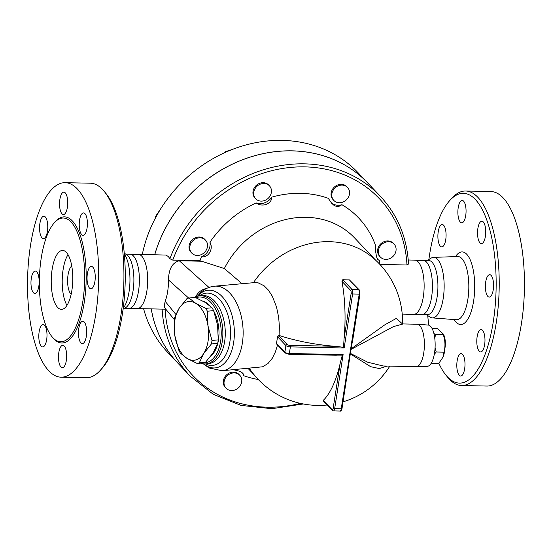 <?xml version="1.0" encoding="UTF-8"?>
<svg xmlns="http://www.w3.org/2000/svg" width="552" height="552" viewBox="0 0 552 552"><rect width="100%" height="100%" fill="white"/><g stroke="black" fill="none" stroke-linecap="round" stroke-linejoin="round"><path stroke-width="0.83" d="M428.89 259.502A94.916 34.679 91.2 0 1 429.601 254.596A94.916 34.679 91.2 0 1 449.638 200.666A94.916 34.679 91.2 0 1 496.103 288.951A94.916 34.679 91.2 0 1 446.002 375.222A94.916 34.679 91.2 0 1 438.861 363.299M428.814 325.183A94.916 34.679 91.2 0 1 427.724 315.572M442.994 333.698A11.199 4.092 91.2 0 1 445.05 339.432A11.199 4.092 91.2 0 1 444.946 348.277M459.264 375.291A11.199 4.092 91.2 0 1 456.918 362.761A11.199 4.092 91.2 0 1 461.134 353.618A11.199 4.092 91.2 0 1 462.541 354.349A11.199 4.092 91.2 0 1 464.887 366.88A11.199 4.092 91.2 0 1 460.665 376.015A11.199 4.092 91.2 0 1 459.264 375.291M482.379 350.948A11.199 4.092 91.2 0 1 480.647 351.934A11.199 4.092 91.2 0 1 476.838 343.047A11.199 4.092 91.2 0 1 479.384 330.524A11.199 4.092 91.2 0 1 481.116 329.537A11.199 4.092 91.2 0 1 484.932 338.431A11.199 4.092 91.2 0 1 482.379 350.948M493.226 289.869A11.199 4.092 91.2 0 1 489.238 297.093A11.199 4.092 91.2 0 1 485.712 281.927A11.199 4.092 91.2 0 1 489.707 274.696A11.199 4.092 91.2 0 1 493.226 289.869M485.449 227.824A11.199 4.092 91.2 0 1 481.399 243.618A11.199 4.092 91.2 0 1 477.818 237.022A11.199 4.092 91.2 0 1 481.868 221.221A11.199 4.092 91.2 0 1 485.449 227.824M463.604 201.163A11.199 4.092 91.2 0 1 465.95 213.7A11.199 4.092 91.2 0 1 461.727 222.835A11.199 4.092 91.2 0 1 460.327 222.111A11.199 4.092 91.2 0 1 457.981 209.581A11.199 4.092 91.2 0 1 462.196 200.438A11.199 4.092 91.2 0 1 463.604 201.163M440.489 225.506A11.199 4.092 91.2 0 1 442.214 224.519A11.199 4.092 91.2 0 1 446.03 233.406A11.199 4.092 91.2 0 1 443.477 245.93A11.199 4.092 91.2 0 1 441.752 246.916A11.199 4.092 91.2 0 1 437.936 238.029A11.199 4.092 91.2 0 1 440.489 225.506M427.427 260.392L431.188 258.108A30.27 11.061 91.2 0 1 433.492 257.37A30.27 11.061 91.2 0 1 444.139 287.875A30.27 11.061 91.2 0 1 432.23 317.89A30.27 11.061 91.2 0 1 429.967 317.062L426.296 314.619M446.002 375.222L447.817 377.43A97.276 35.542 -88.8 0 0 461.596 385.524A97.276 35.542 -88.8 0 0 499.16 289.034A97.276 35.542 -88.8 0 0 465.66 191.02A97.276 35.542 -88.8 0 0 451.543 198.534L449.638 200.666M465.653 191.02L490.894 191.544A97.276 35.542 91.2 0 1 524.4 289.558A97.276 35.542 91.2 0 1 486.829 386.055L461.603 385.524M423.777 260.316L428.566 260.42A27.117 9.908 91.2 0 1 437.908 287.744A27.117 9.908 91.2 0 1 427.434 314.647L422.646 314.543M414.076 260.116L424.598 260.661A27.117 9.908 91.2 0 1 432.416 287.627A27.117 9.908 91.2 0 1 423.487 314.233L412.944 314.343M408.259 259.992L414.78 260.13A27.117 9.908 91.2 0 1 424.122 287.447A27.117 9.908 91.2 0 1 413.648 314.357L402.229 314.116M100.43 370.192L102.327 368.06A94.916 34.679 -88.8 0 0 125.214 281.223A94.916 34.679 -88.8 0 0 105.97 193.504L104.155 191.296A97.276 35.542 91.2 0 1 123.883 281.196A97.276 35.542 91.2 0 1 100.43 370.192A97.276 35.542 91.2 0 1 86.319 377.706L61.079 377.182A97.276 35.542 91.2 0 1 30.484 245.461A97.276 35.542 91.2 0 1 65.136 182.671A97.276 35.542 91.2 0 1 98.642 280.664A97.276 35.542 91.2 0 1 61.079 377.182M124.324 254.017A30.27 11.061 91.2 0 1 129.948 281.32A30.27 11.061 91.2 0 1 123.193 308.361M65.136 182.671L90.369 183.202A97.276 35.542 91.2 0 1 104.155 191.296M41.248 257.97A61.9 22.618 91.2 0 1 63.301 218.012A61.9 22.618 91.2 0 1 84.622 280.388A61.9 22.618 91.2 0 1 60.713 341.791A61.9 22.618 91.2 0 1 41.248 257.97M38.826 286.226A11.199 4.092 91.2 0 1 34.831 293.457A11.199 4.092 91.2 0 1 31.312 278.284A11.199 4.092 91.2 0 1 35.3 271.06A11.199 4.092 91.2 0 1 38.826 286.226M45.154 237.629A11.199 4.092 91.2 0 1 43.422 238.616A11.199 4.092 91.2 0 1 39.606 229.729A11.199 4.092 91.2 0 1 42.159 217.205A11.199 4.092 91.2 0 1 43.891 216.218A11.199 4.092 91.2 0 1 47.707 225.106A11.199 4.092 91.2 0 1 45.154 237.629M61.996 213.81A11.199 4.092 91.2 0 1 59.65 201.273A11.199 4.092 91.2 0 1 63.873 192.137A11.199 4.092 91.2 0 1 65.274 192.862A11.199 4.092 91.2 0 1 67.627 205.392A11.199 4.092 91.2 0 1 63.404 214.535A11.199 4.092 91.2 0 1 61.996 213.81M79.495 228.721A11.199 4.092 91.2 0 1 83.538 212.92A11.199 4.092 91.2 0 1 87.126 219.523A11.199 4.092 91.2 0 1 83.076 235.318A11.199 4.092 91.2 0 1 79.495 228.721M87.388 273.626A11.199 4.092 91.2 0 1 91.377 266.395A11.199 4.092 91.2 0 1 94.903 281.561A11.199 4.092 91.2 0 1 90.907 288.793A11.199 4.092 91.2 0 1 87.388 273.626M81.061 322.223A11.199 4.092 91.2 0 1 82.786 321.236A11.199 4.092 91.2 0 1 86.602 330.124A11.199 4.092 91.2 0 1 84.056 342.647A11.199 4.092 91.2 0 1 82.324 343.634A11.199 4.092 91.2 0 1 78.508 334.747A11.199 4.092 91.2 0 1 81.061 322.223M64.211 346.042A11.199 4.092 91.2 0 1 66.564 358.579A11.199 4.092 91.2 0 1 62.341 367.715A11.199 4.092 91.2 0 1 60.934 366.99A11.199 4.092 91.2 0 1 58.588 354.46A11.199 4.092 91.2 0 1 62.811 345.317A11.199 4.092 91.2 0 1 64.211 346.042M46.72 331.131A11.199 4.092 91.2 0 1 42.67 346.932A11.199 4.092 91.2 0 1 39.088 340.329A11.199 4.092 91.2 0 1 43.139 324.535A11.199 4.092 91.2 0 1 46.72 331.131M151.241 308.885A130.879 114.243 136.6 0 0 177.896 363.161A130.879 114.243 136.6 0 0 177.91 363.181M368.032 183.264A130.879 114.243 136.6 0 0 368.012 183.243A130.879 114.243 136.6 0 0 248.248 157.7A130.879 114.243 136.6 0 0 154.691 254.713M142.306 254.451A130.879 114.243 -43.4 0 1 233.323 149.054A130.879 114.243 -43.4 0 1 358.124 172.797L368.012 183.243M177.896 363.161L168.008 352.714A130.879 114.243 -43.4 0 1 143.596 308.727M71.167 294.23A14.738 5.382 91.2 0 1 68.041 274.91A14.738 5.382 91.2 0 1 71.753 265.967M66.964 305.373A29.477 10.771 91.2 0 1 63.1 269.686A29.477 10.771 91.2 0 1 68.027 254.658M52.123 269.459A29.477 10.771 91.2 0 1 62.624 250.435A29.477 10.771 91.2 0 1 72.774 280.126A29.477 10.771 91.2 0 1 61.396 309.375A29.477 10.771 91.2 0 1 52.123 269.459M124.248 253.154L126.767 254.831A27.117 9.908 91.2 0 1 133.881 281.403A27.117 9.908 91.2 0 1 125.67 307.65L123.082 309.223M125.677 254.106L130.024 254.196A27.117 9.908 91.2 0 1 139.366 281.513A27.117 9.908 91.2 0 1 128.892 308.423L124.545 308.333M129.32 254.182L139.849 254.727A27.117 9.908 91.2 0 1 147.667 281.686A27.117 9.908 91.2 0 1 138.731 308.299L128.195 308.409M435.079 347.484L436.218 352.01L434.279 354.37M433.913 333.546L435.5 334.54L434.79 338.452M431.257 363.209L438.799 363.368L442.918 357.261L444.015 352.169C445.485 346.387 445.243 340.563 443.291 334.705L443.049 333.829L437.356 328.433L431.988 328.323M443.049 333.829L443.553 335.202A14.738 5.382 91.2 0 1 444.608 351.155A14.738 5.382 91.2 0 1 443.104 356.813A14.738 5.382 91.2 0 1 443.008 357.041M436.218 352.01L444.015 352.169M435.5 334.54L443.291 334.705M417.215 324.238L428.173 325.059A20.631 7.542 91.2 0 1 435.135 345.835A20.631 7.542 91.2 0 1 427.317 366.307L416.332 366.666A21.224 7.756 -88.8 0 0 423.743 352.969A21.224 7.756 -88.8 0 0 417.215 324.238A21.224 7.756 -88.8 0 0 417.064 324.231L403.146 323.941L393.521 326.57L350.934 349.478L351.093 348.878L384.93 324.742L396.253 318.442L401.973 323.458M383.178 365.983L416.18 366.673A21.224 7.756 -88.8 0 0 416.332 366.666M387.131 366.066L379.362 368.577L370.661 366.687L350.306 353.922L350.327 353.349L367.722 362.216L383.143 365.983M350.934 349.478L350.223 351.438L350.327 353.349M350.306 353.922L342.012 408.528A1.18 0.38 -171.1 0 1 341.246 408.763L334.664 408.625A1.18 0.38 -171.1 0 1 333.166 408.183A2.36 0.862 91.2 0 1 332.035 409.549L323.306 400.331A83.58 30.539 -88.8 0 0 340.211 363.188L342.323 355.15L343.116 354.612L289.351 353.487L290.387 346.877L344.151 347.995L343.551 347.277L344.075 338.535A83.58 30.539 -88.8 0 0 341.943 281.278L342.771 279.726A52.944 17.112 8.9 0 0 349.354 279.864L359.214 289.848A1.18 1.028 -43.4 0 0 358.531 289.558A3.54 1.29 91.2 0 1 359.2 294.119L341.246 408.763A3.54 1.29 91.2 0 1 339.984 411.047L333.401 410.909A3.54 1.29 -88.8 0 0 334.664 408.625L343.116 354.612M189.012 298.018L195.753 303.331A29.477 17.064 -95.1 0 0 179.172 308.244L186.914 298.639A33.017 19.113 84.9 0 1 189.012 298.018L195.27 297.459L205.323 302.468L212.065 307.781L205.806 308.347A33.017 19.113 84.9 0 1 207.352 311.211L208.007 325.977A29.477 17.064 -95.1 0 0 195.753 303.331L205.806 308.347M174.86 335.802L174.204 321.036A33.017 19.113 84.9 0 1 174.749 317.552L179.172 308.244A29.477 17.064 -95.1 0 0 174.86 335.802A29.477 17.064 -95.1 0 0 187.121 358.448L180.38 353.135A33.017 19.113 84.9 0 1 178.834 350.272L174.86 335.802M211.437 343.93L203.695 353.535A29.477 17.064 -95.1 0 0 208.007 325.977L211.982 340.446A33.017 19.113 84.9 0 1 211.437 343.93L217.695 343.365A33.017 19.113 -95.1 0 0 218.24 339.887L217.585 325.114L213.617 310.645A33.017 19.113 -95.1 0 0 212.065 307.781M197.174 363.464L187.121 358.448A29.477 17.064 -95.1 0 0 203.695 353.535L199.272 362.843A33.017 19.113 84.9 0 1 197.174 363.464L203.433 362.899A33.017 19.113 -95.1 0 0 205.53 362.278L213.272 352.673L217.695 343.365M213.617 310.645L207.352 311.211M218.24 339.887L211.982 340.446M205.53 362.278L199.272 362.843M213.852 311.28A29.18 16.891 84.9 0 1 218.447 340.08A29.18 16.891 84.9 0 1 210.657 356.357M203.384 301.337A29.18 16.891 84.9 0 1 210.119 305.946M392.444 256.921A9.432 8.232 -43.4 0 1 380.362 257.039A9.432 8.232 -43.4 0 1 381.556 244.577A9.432 8.232 -43.4 0 1 394.066 244.074A9.432 8.232 -43.4 0 1 392.444 256.921M380.362 257.039L379.617 256.245A9.432 8.232 -43.4 0 1 380.804 243.784A9.432 8.232 -43.4 0 1 393.314 243.28L394.066 244.074M349.457 194.104A9.432 8.232 -43.4 0 1 343.02 202.039A9.432 8.232 -43.4 0 1 333.822 200.41A9.432 8.232 -43.4 0 1 335.016 187.942A9.432 8.232 -43.4 0 1 347.525 187.438A9.432 8.232 -43.4 0 1 349.457 194.104M333.822 200.41L333.07 199.61A9.432 8.232 -43.4 0 1 334.264 187.149A9.432 8.232 -43.4 0 1 346.773 186.645L347.525 187.438M269.755 186.19A9.432 8.232 -43.4 0 1 268.017 198.472A9.432 8.232 -43.4 0 1 255.721 198.782A9.432 8.232 -43.4 0 1 256.908 186.314A9.432 8.232 -43.4 0 1 269.417 185.81A9.432 8.232 -43.4 0 1 269.755 186.19M255.721 198.782L254.969 197.989A9.432 8.232 -43.4 0 1 256.156 185.52A9.432 8.232 -43.4 0 1 268.672 185.017L269.417 185.81M200.031 237.808A9.432 8.232 -43.4 0 1 205.503 240.141A9.432 8.232 -43.4 0 1 204.309 252.609A9.432 8.232 -43.4 0 1 191.799 253.113A9.432 8.232 -43.4 0 1 190.93 243.328A9.432 8.232 -43.4 0 1 200.031 237.808M191.799 253.113L191.047 252.319A9.432 8.232 -43.4 0 1 190.178 242.535A9.432 8.232 -43.4 0 1 199.279 237.015A9.432 8.232 -43.4 0 1 204.751 239.347L205.503 240.141M232.696 149.364L225.464 151.634L224.933 152.538M161.66 207.352L155.402 216.674L155.692 217.522M225.906 152.104L225.464 151.634M155.878 217.177L155.402 216.674M224.126 381.542A9.432 8.232 -43.4 0 1 230.557 373.607A9.432 8.232 -43.4 0 1 239.754 375.243A9.432 8.232 -43.4 0 1 238.567 387.704A9.432 8.232 -43.4 0 1 226.058 388.208A9.432 8.232 -43.4 0 1 224.126 381.542M226.058 388.208L225.306 387.414A9.432 8.232 -43.4 0 1 223.374 380.749A9.432 8.232 -43.4 0 1 229.811 372.814A9.432 8.232 -43.4 0 1 239.002 374.449L239.754 375.243M151.269 308.885A130.879 114.243 136.6 0 0 177.93 363.202L190.192 376.153A130.879 114.243 136.6 0 1 162.122 309.113M408.542 264.111C406.996 237.47 397.585 214.845 380.307 196.236L368.053 183.285A130.879 114.243 136.6 0 0 248.303 157.734A130.879 114.243 136.6 0 0 154.746 254.713M139.028 254.382L165.841 255.065L168.312 256.514L169.919 258.743L172.769 260.116L199.838 260.675L224.36 268.541A83.538 72.919 -43.4 0 1 354.619 237.967L375.781 260.33M224.36 268.541L242.066 283.721M253.423 282.7A83.538 72.919 -43.4 0 1 371.434 256.563A83.718 83.718 0 0 1 402.546 323.796M327.184 405.009A83.718 83.718 0 0 1 250.912 370.613A83.538 72.919 -43.4 0 1 249.325 368.308M377.665 259.281A12.972 11.323 136.6 0 0 379.376 260.496L378.023 259.709L376.581 257.025L375.567 251.105L375.615 245.681A100.222 87.485 -43.4 0 0 341.943 204.709L338.521 206.6L336.278 206.407L333.905 205.247L331.8 203.419L328.274 198.32A100.222 87.485 -43.4 0 0 271.77 197.147C271.839 204.019 262.172 207.6 256.197 202.922A12.972 11.323 136.6 0 0 271.77 197.147M331.09 202.612A12.972 11.323 136.6 0 0 341.943 204.709M201.597 256.79A12.972 11.323 136.6 0 0 209.953 242.231C213.748 248.766 208.559 257.798 201.597 256.79A100.222 87.485 -43.4 0 0 199.838 260.675M379.376 260.496A100.222 87.485 -43.4 0 1 379.907 264.422M209.953 242.231A100.222 87.485 -43.4 0 1 256.197 202.922M233.565 369.723L239.078 371.123L241.41 372.241L243.059 373.594L243.805 375.739A12.972 11.323 136.6 0 0 242.273 372.841M258.301 379.507A100.222 87.485 -43.4 0 1 243.805 375.739M408.397 263.711L406.969 264.994L379.907 264.429M323.782 400.987L323.306 400.331M352.852 338.721L351.093 348.878M342.323 355.15L333.574 355.108M277.539 344.993L275.427 351.838L272.26 358.282L267.941 363.582L262.552 366.811L222.18 370.744A42.449 24.571 -95.1 0 0 242.852 326.267A42.449 24.571 -95.1 0 0 214.583 286.191L254.513 282.603L258.226 282.872L264.125 285.805L268.375 290.069L272.295 296.189L276.531 307.015L278.684 317.441L279.395 326.68L279.084 335.457A83.58 27.02 8.9 0 0 334.954 346.29L343.551 347.277M277.297 344.31L276.517 343.344L277.559 336.727L279.084 335.457M206.614 288.454L205.917 288.586A11.792 2.436 -102.3 0 0 206.048 288.744M205.917 288.586C201.659 289.634 198.403 292.091 196.132 295.969A11.792 1.042 -147.1 0 1 196.705 296.541M197.402 296.293L200.348 292.877M196.132 295.969L195.298 297.183M174.384 319.67L164.931 308.119L164.248 306.381L165.145 301.309A27.117 9.908 -88.8 0 0 168.491 279.954C168.733 268.996 172.334 262.6 179.29 260.765L200.59 261.206M200.617 363.154A34.196 19.796 -95.1 0 0 205.986 363.913A34.196 19.796 -95.1 0 0 222.235 341.729A34.196 19.796 -95.1 0 0 199.865 295.803A34.196 19.796 -95.1 0 0 194.718 297.507M195.994 297.763A33.017 19.113 84.9 0 1 215.163 308.375A33.017 19.113 84.9 0 1 220.614 341.412A33.017 19.113 84.9 0 1 203.605 362.864M457.698 256.542A31.609 11.551 91.2 0 1 468.814 288.385A31.609 11.551 91.2 0 1 456.373 319.725M454.158 319.56A36.315 13.269 -88.8 0 0 474.699 288.503A36.315 13.269 -88.8 0 0 455.469 256.618M52.399 337.175A63.08 23.046 -88.8 0 0 86.153 280.409A63.08 23.046 -88.8 0 0 54.793 222.283M341.943 408.37A1.18 0.38 -171.1 0 1 342.012 408.528C341.44 410.536 340.763 411.378 339.984 411.047M172.769 260.116A128.519 112.187 -43.4 0 1 304.856 166.876A128.519 112.187 -43.4 0 1 406.969 264.994M380.307 196.236A130.879 114.243 136.6 0 0 169.919 258.743M300.371 403.353A128.519 112.187 -43.4 0 1 165.11 309.175M323.203 400.8L332.269 410.384A1.18 1.028 -43.4 0 1 332.035 409.549M340.211 363.188L333.166 408.183M344.151 347.995L352.611 293.981L359.2 294.119A1.18 0.38 8.9 0 0 359.966 293.885L359.214 289.848M349.354 279.864L358.531 289.558L351.948 289.42L342.771 279.726M352.611 293.981A3.54 1.29 -88.8 0 0 351.948 289.42A1.18 1.028 136.6 0 0 350.672 290.497A2.36 0.862 91.2 0 1 351.12 293.54A1.18 0.38 8.9 0 0 352.611 293.981M341.943 281.278L350.672 290.497M351.12 293.54L344.075 338.535M277.559 336.727L285.908 345.552L284.873 352.169A3.54 1.145 -171.1 0 0 289.351 353.487A1.18 0.428 91.2 0 1 288.931 354.253A1.18 0.428 91.2 0 1 288.786 354.17M334.954 346.29L290.166 345.352A1.18 0.428 -88.8 0 1 290.387 346.877A3.54 1.145 8.9 0 1 285.908 345.552A1.18 1.028 -43.4 0 1 287.178 344.476L278.677 335.492M290.166 345.352A2.36 0.759 -171.1 0 1 287.178 344.476M276.697 344.11L285.115 352.997A1.18 1.028 136.6 0 1 284.873 352.169L276.517 343.344M208.987 287.44L179.29 260.765M168.491 279.954L188.687 298.087M203.584 363.878A38.992 22.57 -95.1 0 0 234.345 334.678A38.992 22.57 -95.1 0 0 205.42 290.773A38.992 22.57 -95.1 0 0 197.512 296.265M205.468 363.947A36.266 20.99 -95.1 0 0 230.536 331.359A36.266 20.99 -95.1 0 0 203.64 293.65A36.266 20.99 -95.1 0 0 199.355 295.858M175.895 314.447L165.145 301.309M199.865 295.803L202.273 295.582A34.196 19.796 84.9 0 1 224.643 341.515A34.196 19.796 84.9 0 1 208.394 363.699L205.986 363.913M456.38 319.732L432.23 317.89M433.492 257.37L457.691 256.542M443.104 356.813L442.918 357.261M401.635 323.092L403.146 323.941M254.431 375.167L248.048 368.419M303.331 403.967L271.798 408.701L241.12 405.423L213.3 394.335L190.192 376.153M332.269 410.384L333.401 410.909M352.452 341.888L359.966 293.885M343.061 401.849A83.718 83.718 0 0 0 389.815 366.121M285.115 352.997L288.931 354.253L336.375 355.24M214.583 286.191C209.042 286.798 204.261 289.062 200.231 292.988L200.321 292.905M203.322 363.844L209.153 367.998L222.18 370.744M137.896 308.609L165.814 309.189"/></g></svg>
